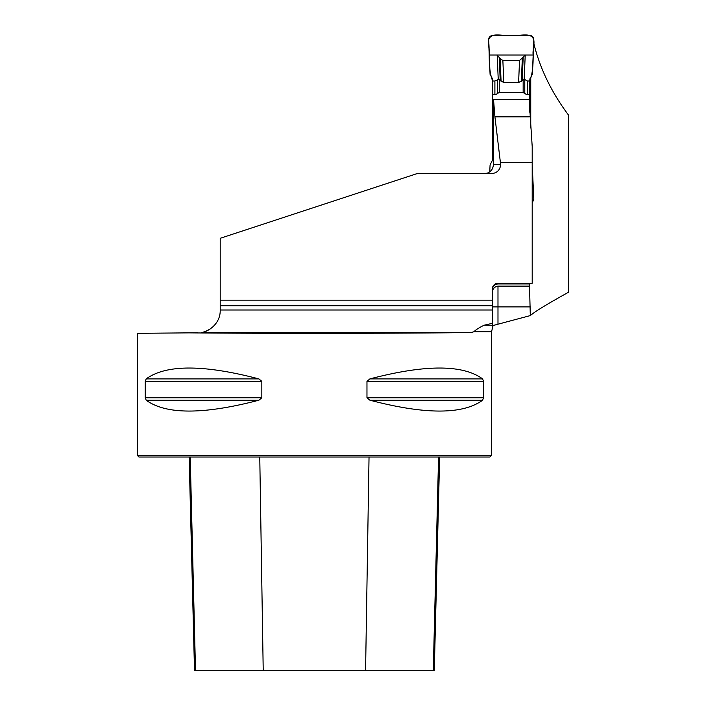 <?xml version="1.0" encoding="UTF-8"?>
<svg xmlns="http://www.w3.org/2000/svg" width="706" height="706" viewBox="0 0 706 706"><rect width="100%" height="100%" fill="white"/><g stroke="black" fill="none" stroke-linecap="round" stroke-linejoin="round"><path stroke-width="1.06" d="M492.364 328.431L492.364 326.401L494.138 325.228L530.312 315.591C534.521 311.796 547.335 303.977 568.727 292.116L568.727 115.369C551.492 92.389 539.816 68.253 533.701 42.951M568.727 164.63L568.727 173.261M484.104 325.228C479.109 327.646 475.72 329.817 473.947 331.749L471.158 332.491L201.369 332.491C207.061 332.279 220.475 324.522 220.21 310.296L220.21 305.769L492.364 305.769L492.364 326.401L492.364 325.228L484.104 325.228L492.364 323.313M204.484 331.749L203.496 332.041M205.296 331.476L209.753 329.305L213.203 326.613M500.66 162.609L532.2 162.609L532.2 283.274L497.986 283.274A5.622 5.622 0 0 0 492.364 288.895L492.364 300.147L220.21 300.147L220.21 238.293L417.017 173.623L491.402 173.623C496.962 173.146 500.051 170.146 500.66 164.63L494.924 116.834L493.529 99.546L493.362 164.63L500.66 164.63M529.509 283.274L529.509 286.124L497.986 286.124C494.306 286.751 492.435 288.992 492.364 292.849M529.271 283.274L529.271 283.953L497.986 283.953C494.518 284.341 492.647 286.292 492.364 289.795M529.509 286.124L530.312 315.591M530.744 77.378L530.744 127.989M529.129 283.274L529.271 283.953M532.2 162.609L532.2 146.548L529.173 99.546L493.529 99.546M484.351 173.623L487.308 173.129C491.129 171.576 493.15 168.743 493.362 164.63M473.947 331.749L491.526 331.749L491.526 455.335L137.273 455.335L137.273 333.32L197.918 332.791M471.158 332.491C420.873 333.4 267.83 333.594 189.155 332.87M146.195 400.205L258.899 400.205C203.593 414.678 166.025 414.678 146.195 400.205L145.251 397.769L145.251 381.328L146.195 378.901C166.025 364.42 203.593 364.42 258.899 378.901L261.829 381.328L261.829 397.769L258.917 400.196M482.604 378.901L483.539 381.328L483.539 397.769L482.604 400.205C462.765 414.678 425.197 414.678 369.891 400.205L366.97 397.769L366.97 381.328L369.891 378.901C425.197 364.42 462.765 364.42 482.604 378.901L369.891 378.901M366.97 397.769L483.539 397.769M220.21 300.147L220.21 305.769M491.526 455.335L489.832 457.029L138.958 457.029L137.273 455.335M189.146 457.029L194.512 670.7L434.278 670.7L439.653 457.029M494.924 116.834L530.091 116.834M492.364 305.769L492.364 300.147M499.248 92.592L499.248 79.654L498.233 79.301L497.615 79.76L497.615 93.333L499.248 92.592L523.155 92.592L523.164 79.654L524.17 79.301L527.506 80.987L529.756 80.987L529.906 78.834L532.333 74.386L533.833 39.995C533.657 37.162 532.156 35.591 529.332 35.3L493.07 35.3C490.246 35.591 488.746 37.162 488.578 39.995L490.079 74.386L492.497 78.834L492.647 80.987C487.705 68.376 490.026 53.63 488.578 39.995C491.314 31.108 504.066 37.003 511.206 35.3C518.336 37.003 531.088 31.108 533.833 39.995C532.377 53.63 534.698 68.376 529.756 80.987L529.756 112.245M493.529 144.73L492.647 144.73L492.647 159.9L490.079 164.904L489.77 171.814M492.647 144.73L492.647 80.987L494.897 80.987L497.615 79.76M532.2 202.966L533.833 199.295L532.183 164.392M523.155 92.592L524.787 93.333A9.805 5.622 -90 0 0 527.506 94.56L529.756 94.56M523.155 79.654L518.583 82.646L503.828 82.646L499.248 79.654M492.647 94.56L494.897 94.56L494.897 80.987M497.615 93.333A9.805 5.622 -90 0 1 494.897 94.56M493.362 158.303L492.647 158.303M498.233 79.301L497.174 55.006L525.229 55.006L524.17 79.301M525.229 55.006L523.19 57.221L522.175 80.51M497.174 55.006L500.086 58.519L502.857 60.425L519.554 60.425L523.19 57.221M499.213 57.221L500.227 80.51M533.171 55.006L489.232 55.006C490.361 48.732 484.757 37.55 493.07 35.3L529.332 35.3C537.645 37.55 532.05 48.732 533.171 55.006C532.05 48.732 537.645 37.55 529.332 35.3L511.206 35.3C504.066 37.003 491.314 31.108 488.578 39.995L489.232 55.006L533.171 55.006M220.21 310.005L492.364 310.005M369.035 457.029L365.576 670.7M438.576 457.029L433.281 670.7M190.214 457.029L195.518 670.7M259.764 457.029L263.223 670.7M369.891 400.205L482.604 400.205M366.97 381.328L483.539 381.328M146.195 378.901L258.899 378.901M145.251 381.328L261.829 381.328M145.251 397.769L261.829 397.769M530.312 306.889L497.986 306.889L497.986 324.142M497.986 286.124L497.986 306.889L492.364 306.889M497.986 283.274L497.986 283.953M527.506 94.56L527.506 80.987M524.787 79.76L524.787 93.333M522.325 58.519L521.328 81.367M502.857 60.425L503.828 82.646M519.554 60.425L518.583 82.646M500.086 58.519L501.083 81.367M492.382 328.449L491.526 331.749"/></g></svg>

